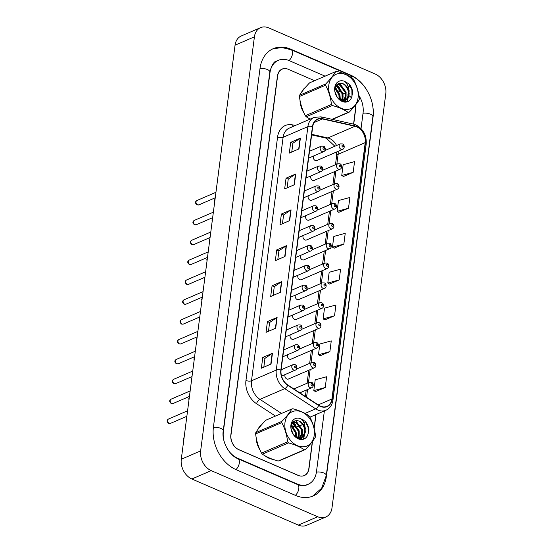 <?xml version="1.0" encoding="UTF-8"?>
<svg xmlns="http://www.w3.org/2000/svg" width="553" height="553" viewBox="0 0 553 553"><rect width="100%" height="100%" fill="white"/><g stroke="black" fill="none" stroke-linecap="round" stroke-linejoin="round"><path stroke-width="0.83" d="M297.984 275.235A2.979 2.226 66.7 0 0 299.767 279.673A2.979 2.226 66.7 0 0 301.295 279.721L327.196 268.544A2.979 2.226 -113.3 0 1 325.669 268.495A2.979 2.226 -113.3 0 1 323.699 265.744A2.979 2.226 -113.3 0 1 324.832 263.076L326.92 263.09C329.083 263.567 329.457 267.638 327.196 268.544M303.148 235.509A2.979 2.226 66.7 0 0 304.931 239.947A2.979 2.226 66.7 0 0 306.459 239.995L332.353 228.818A2.979 2.226 -113.3 0 1 330.825 228.769A2.979 2.226 -113.3 0 1 328.855 226.011A2.979 2.226 -113.3 0 1 329.996 223.35L332.083 223.364C334.24 223.841 334.62 227.912 332.353 228.818M305.726 215.642A2.979 2.226 66.7 0 0 307.509 220.087A2.979 2.226 66.7 0 0 309.037 220.129L334.938 208.951A2.979 2.226 -113.3 0 1 333.404 208.91A2.979 2.226 -113.3 0 1 331.434 206.151A2.979 2.226 -113.3 0 1 332.574 203.483L334.662 203.497C336.825 203.981 337.199 208.052 334.938 208.951M308.304 195.776A2.979 2.226 66.7 0 0 310.088 200.221A2.979 2.226 66.7 0 0 311.615 200.269L337.517 189.091A2.979 2.226 -113.3 0 1 335.989 189.043A2.979 2.226 -113.3 0 1 334.019 186.285A2.979 2.226 -113.3 0 1 335.153 183.617L337.24 183.637C339.404 184.114 339.777 188.186 337.517 189.091M310.883 175.916A2.979 2.226 66.7 0 0 312.666 180.354A2.979 2.226 66.7 0 0 314.194 180.402L340.095 169.225A2.979 2.226 -113.3 0 1 338.567 169.177A2.979 2.226 -113.3 0 1 336.597 166.425A2.979 2.226 -113.3 0 1 337.738 163.757L339.819 163.771C341.982 164.248 342.355 168.319 340.095 169.225M300.569 255.368A2.979 2.226 66.7 0 0 302.346 259.813A2.979 2.226 66.7 0 0 303.88 259.855L329.775 248.677A2.979 2.226 -113.3 0 1 328.247 248.636A2.979 2.226 -113.3 0 1 326.277 245.878A2.979 2.226 -113.3 0 1 327.417 243.209L329.498 243.23C331.662 243.707 332.035 247.779 329.775 248.677M295.406 295.095A2.979 2.226 66.7 0 0 297.189 299.539A2.979 2.226 66.7 0 0 298.717 299.588L324.618 288.41A2.979 2.226 -113.3 0 1 323.083 288.362A2.979 2.226 -113.3 0 1 321.113 285.604A2.979 2.226 -113.3 0 1 322.254 282.936L324.341 282.956C326.505 283.433 326.878 287.505 324.618 288.41M292.827 314.961A2.979 2.226 66.7 0 0 294.611 319.406A2.979 2.226 66.7 0 0 296.138 319.447L322.033 308.27A2.979 2.226 -113.3 0 1 320.505 308.228A2.979 2.226 -113.3 0 1 318.535 305.47A2.979 2.226 -113.3 0 1 319.675 302.802L321.763 302.816C323.92 303.3 324.3 307.371 322.033 308.27M290.249 334.828A2.979 2.226 66.7 0 0 292.025 339.266A2.979 2.226 66.7 0 0 293.56 339.314L319.454 328.136A2.979 2.226 -113.3 0 1 317.927 328.088A2.979 2.226 -113.3 0 1 315.957 325.33A2.979 2.226 -113.3 0 1 317.097 322.669L319.185 322.682C321.341 323.159 321.722 327.231 319.454 328.136M287.671 354.687A2.979 2.226 66.7 0 0 289.447 359.132A2.979 2.226 66.7 0 0 290.975 359.174L316.876 347.996A2.979 2.226 -113.3 0 1 315.348 347.955A2.979 2.226 -113.3 0 1 313.378 345.196A2.979 2.226 -113.3 0 1 314.519 342.528L316.599 342.549C318.763 343.026 319.136 347.097 316.876 347.996M285.085 374.554A2.979 2.226 66.7 0 0 286.869 378.999A2.979 2.226 66.7 0 0 288.396 379.04L314.298 367.863A2.979 2.226 -113.3 0 1 312.77 367.814A2.979 2.226 -113.3 0 1 310.8 365.063A2.979 2.226 -113.3 0 1 311.933 362.395L314.021 362.409C316.185 362.892 316.558 366.957 314.298 367.863M313.468 156.05A2.979 2.226 66.7 0 0 315.245 160.494A2.979 2.226 66.7 0 0 316.779 160.536L342.673 149.358A2.979 2.226 -113.3 0 1 341.146 149.317A2.979 2.226 -113.3 0 1 339.176 146.559A2.979 2.226 -113.3 0 1 340.316 143.891L342.404 143.911C344.56 144.388 344.934 148.46 342.673 149.358M305.387 87.422A19.058 14.254 66.7 0 0 301.565 92.254A19.058 14.254 66.7 0 1 305.387 87.422M300.016 100.245A19.058 14.254 66.7 0 0 303.956 112.93A19.058 14.254 66.7 0 1 300.016 100.245M308.83 118.397A19.058 14.254 66.7 0 0 309.915 119.206A19.058 14.254 66.7 0 1 308.83 118.397M261.569 424.822A19.058 14.254 66.7 0 0 257.746 429.653A19.058 14.254 66.7 0 1 261.569 424.822M256.191 437.644A19.058 14.254 66.7 0 0 260.138 450.322A19.058 14.254 66.7 0 1 256.191 437.644M265.005 455.796A19.058 14.254 66.7 0 0 269.062 458.264A19.058 14.254 66.7 0 0 272.829 459.336A19.058 14.254 66.7 0 1 269.062 458.264A19.058 14.254 66.7 0 1 265.005 455.796M356.754 126.837A12.705 9.505 -113.3 0 1 365.222 142.626L331.924 398.99A12.705 9.505 -113.3 0 1 327.003 406.337A12.705 9.505 -113.3 0 1 318.77 405.225L287.85 385.019A12.705 9.505 -113.3 0 1 281.09 370.151L312.708 126.685A12.705 9.505 -113.3 0 1 317.636 119.337A12.705 9.505 -113.3 0 1 322.406 118.95L354.998 126.257A12.705 9.505 -113.3 0 1 356.754 126.837M356.789 126.547A13.023 9.74 66.7 0 0 354.991 125.96L322.399 118.653A13.023 9.74 66.7 0 0 312.459 126.575L280.841 370.047A13.023 9.74 66.7 0 0 287.774 385.282L318.687 405.487A13.023 9.74 66.7 0 0 332.173 399.093L365.471 142.729A13.023 9.74 66.7 0 0 356.789 126.547M315.549 391.586L325.219 387.501L326.616 376.745L315.21 379.842L313.814 390.598L315.632 391.635M320.201 355.731L329.871 351.646L331.268 340.89L319.869 343.987L318.466 354.743L320.291 355.779M324.86 319.876L334.53 315.791L335.927 305.035L324.521 308.132L323.125 318.887L324.943 319.924M343.489 176.455L353.16 172.37L354.556 161.614L343.15 164.711L341.754 175.467L343.572 176.504M338.83 212.311L348.501 208.225L349.897 197.469L338.491 200.566L337.095 211.322L338.913 212.359M334.171 248.166L343.842 244.08L345.238 233.325L333.839 236.421L332.443 247.177L334.261 248.214M329.519 284.021L339.189 279.936L340.586 269.18L329.18 272.276L327.784 283.032L329.602 284.069M308.802 468.744L308.982 468.668A11.91 8.91 66.7 0 1 304.357 475.559A11.91 8.91 66.7 0 1 298.24 475.38L238.785 449.617A11.91 8.91 66.7 0 1 230.843 434.817L277.447 75.975A11.91 8.91 66.7 0 1 282.065 69.084A11.91 8.91 66.7 0 1 288.182 69.263L314.567 80.697L288.341 69.332A11.91 8.91 66.7 0 0 282.224 69.153A11.91 8.91 66.7 0 0 277.606 76.044L230.988 434.955A11.91 8.91 66.7 0 0 238.931 449.755L298.081 475.38A11.91 8.91 66.7 0 0 304.191 475.559A11.91 8.91 66.7 0 0 308.816 468.668L312.327 441.605M314.083 428.07L315.832 414.619M332.173 399.093A3.968 1.638 7.4 0 1 332.92 400.234L366.217 143.87C366.66 135.202 363.224 128.884 355.911 124.909L353.561 124.142L355.427 109.757A11.91 8.91 66.7 0 0 355.254 105.353M351.404 97.784A11.91 8.91 66.7 0 0 348.943 95.731M348.321 95.365A11.91 8.91 66.7 0 0 347.484 94.957L347.643 95.026A11.91 8.91 66.7 0 1 348.321 95.351M345.362 94.038L342.666 92.869L345.362 94.038M341.657 92.434L338.153 90.913L341.657 92.434M275.705 328.178L266.028 332.36L267.424 321.604L277.101 317.422L275.705 328.178M271.053 364.033L261.369 368.215L262.765 357.459L272.449 353.277L271.053 364.033M289.675 220.612L279.998 224.794L281.394 214.039L291.072 209.857L289.675 220.612M294.334 184.757L284.65 188.939L286.053 178.184L295.731 174.001L294.334 184.757M298.993 148.902L289.309 153.084L290.705 142.328L300.39 138.146L298.993 148.902M280.364 292.323L270.68 296.505L272.076 285.749L281.76 281.567L280.364 292.323M285.023 256.468L275.339 260.65L276.735 249.894L286.419 245.712L285.023 256.468M276.735 249.894L278.926 250.841M277.793 259.592L278.933 250.799L286.122 245.871A3.18 1.313 7.4 0 1 286.419 245.712M272.076 285.749L274.267 286.696M273.134 295.447L274.274 286.654L281.463 281.726A3.18 1.313 7.4 0 1 281.76 281.567M290.705 142.328L292.896 143.275M291.763 152.027L292.903 143.234L300.092 138.305A3.18 1.313 7.4 0 1 300.39 138.146M286.053 178.184L288.237 179.131M287.104 187.882L288.244 179.089L295.433 174.16A3.18 1.313 7.4 0 1 295.731 174.001M281.394 214.039L283.585 214.986M282.445 223.737L283.585 214.944L290.774 210.016A3.18 1.313 7.4 0 1 291.072 209.857M262.765 357.459L264.956 358.406M263.822 367.157L264.963 358.365L272.152 353.443A3.18 1.313 7.4 0 1 272.449 353.277M267.424 321.604L269.615 322.551M268.475 331.302L269.615 322.51L276.804 317.581A3.18 1.313 7.4 0 1 277.101 317.422M339.189 279.936L327.784 283.032M343.842 244.08L332.443 247.177M348.501 208.225L337.095 211.322M353.16 172.37L341.754 175.467M334.53 315.791L323.125 318.887M329.871 351.646L318.466 354.743M325.219 387.501L313.814 390.598M308.982 468.668L312.528 441.342M314.194 428.499L316.005 414.543M353.72 124.176L355.586 109.826A11.91 8.91 66.7 0 0 355.372 105.215M351.438 97.722A11.91 8.91 66.7 0 0 348.95 95.704M227.345 448.849A21.443 16.037 66.7 0 0 237.666 458.223L297.127 483.979A21.443 16.037 66.7 0 0 308.139 484.304A21.443 16.037 66.7 0 0 316.447 471.903L324.369 410.934M361.04 128.552L363.051 113.061A21.443 16.037 66.7 0 0 358.925 95.545M351.528 87.906A21.443 16.037 66.7 0 0 348.756 86.42L347.996 86.088M343.475 84.132L341.927 83.462M325.081 76.162L289.302 60.664A21.443 16.037 66.7 0 0 278.29 60.339A21.443 16.037 66.7 0 0 269.975 72.74L223.371 431.582A21.443 16.037 66.7 0 0 224.11 441.349M317.692 516.751A15.885 11.876 66.7 0 0 325.848 516.993A15.885 11.876 66.7 0 0 332.007 507.806L385.787 93.747A15.885 11.876 66.7 0 0 375.197 74.012L268.73 27.892A15.885 11.876 66.7 0 0 260.574 27.65A15.885 11.876 66.7 0 0 254.415 36.837L200.642 450.895A15.885 11.876 66.7 0 0 211.232 470.631L317.692 516.751L298.33 525.108A15.885 11.876 66.7 0 0 306.486 525.35L325.848 516.993M260.574 27.65L241.212 36.007A15.885 11.876 66.7 0 0 235.053 45.194L181.28 459.253A15.885 11.876 66.7 0 0 191.863 478.988L298.33 525.108M366.881 90.201A34.148 25.535 66.7 0 0 350.249 74.945L290.788 49.189A34.148 25.535 66.7 0 0 273.251 48.671A34.148 25.535 66.7 0 0 260.014 68.427L213.41 427.262A34.148 25.535 66.7 0 0 236.179 469.697L295.634 495.453A34.148 25.535 66.7 0 0 313.171 495.972A34.148 25.535 66.7 0 0 326.408 476.216L373.019 117.381A34.148 25.535 66.7 0 0 371.74 101.455M328.807 85.1A18.664 13.956 66.7 0 0 341.249 108.291A18.664 13.956 66.7 0 0 358.067 97.777A18.664 13.956 66.7 0 0 345.625 74.586A18.664 13.956 66.7 0 0 328.807 85.1M332.056 119.317L348.162 112.37A21.443 16.037 66.7 0 0 349.199 112.148C353.713 107.496 357.038 103.376 359.18 99.768A21.443 16.037 66.7 0 0 359.27 99.139A21.443 16.037 66.7 0 0 359.339 98.503C358.551 91.556 356.595 85.141 353.471 79.266A21.443 16.037 66.7 0 0 352.6 78.215C348.48 75.415 343.192 73.127 336.756 71.351A21.443 16.037 66.7 0 0 335.719 71.572L309.597 82.846C305.111 87.457 301.786 91.584 299.622 95.22L325.738 83.945A21.443 16.037 66.7 0 0 325.648 84.574A21.443 16.037 66.7 0 0 325.572 85.217L299.456 96.485C300.231 103.383 302.187 109.791 305.325 115.729A21.443 16.037 66.7 0 0 306.196 116.773L310.136 119.116M305.325 115.729L331.447 104.455C330.666 97.563 328.71 91.148 325.572 85.217M331.447 104.455A21.443 16.037 66.7 0 0 332.318 105.499L306.196 116.773M348.162 112.37C344.042 109.57 338.761 107.275 332.318 105.499M299.622 95.22A21.443 16.037 66.7 0 0 299.526 95.849A21.443 16.037 66.7 0 0 299.456 96.485M336.694 96.236L335.173 92.392M339.715 99.734L339.68 94.522L335.132 87.844M339.12 99.229L338.913 94.853L334.994 88.604M341.671 100.957L342.915 97.812L342.749 93.194L337.634 86.206L336.03 85.66M341.236 100.736L342.148 98.144L341.982 93.526L336.867 86.538L335.775 86.109M343.475 101.047L345.991 96.485L345.825 91.867L340.71 84.879L337.192 84.339M343.033 101.088L345.224 96.816L345.058 92.199L339.943 85.21L336.901 84.595M341.872 101.047L345.107 100.598L347.325 98.959L349.067 95.164L348.902 90.533C346.945 85.439 343.876 83.033 339.687 83.303L339.507 83.337C337.019 83.821 335.512 85.563 335 88.563C333.106 99.042 348.355 107.192 351.667 97.224L352.71 92.31C352.323 89.144 351.1 86.365 349.047 83.952L344.547 81.339A11.095 8.295 66.7 0 0 334.738 87.671A11.095 8.295 66.7 0 0 341.229 100.999A11.095 8.295 66.7 0 0 351.667 97.224M344.719 100.75L346.558 99.291L348.3 95.489C349.662 89.441 344.18 82.238 339.687 83.303M342.715 101.379L345.107 100.598M344.547 81.339C347.173 83.406 348.625 86.468 348.902 90.533M349.199 112.148L332.401 119.4M325.738 83.945C330.224 79.335 333.549 75.208 335.719 71.572M336.265 88.68L335.194 87.609M342.597 101.095L343.088 96.201M339.342 87.353L336.514 85.003M344.823 101.78L345.445 100.446M345.514 100.259L346.157 94.874M347.236 101.482L349.233 93.547M351.991 96.492L351.874 89.697L349.047 83.952M337.04 96.789L335.07 91.867M340.344 100.197L339.964 94.84L335.312 87.215M342.936 101.088L343.04 93.512L336.742 84.754M345.113 101.787L345.853 100.217M345.964 99.893L346.109 92.185L339.618 83.316M347.588 101.358L349.185 90.858L348.839 89.717M284.989 422.492A18.664 13.956 66.7 0 0 297.431 445.683A18.664 13.956 66.7 0 0 314.249 435.17A18.664 13.956 66.7 0 0 301.807 411.985A18.664 13.956 66.7 0 0 284.989 422.492M305.38 449.541C309.894 444.895 313.219 440.769 315.355 437.167A21.443 16.037 66.7 0 0 315.452 436.538A21.443 16.037 66.7 0 0 315.521 435.902C314.726 428.955 312.77 422.54 309.652 416.658A21.443 16.037 66.7 0 0 308.781 415.614C304.655 412.815 299.373 410.526 292.931 408.75A21.443 16.037 66.7 0 0 291.894 408.971L265.779 420.239C261.293 424.856 257.968 428.983 255.797 432.619L281.919 421.345A21.443 16.037 66.7 0 0 281.83 421.974A21.443 16.037 66.7 0 0 281.754 422.61L255.638 433.884C256.412 440.776 258.369 447.19 261.507 453.128A21.443 16.037 66.7 0 0 262.378 454.172C266.477 456.965 271.758 459.253 278.221 461.036A21.443 16.037 66.7 0 0 279.258 460.815L305.38 449.541A21.443 16.037 66.7 0 1 304.344 449.762C300.224 446.962 294.936 444.674 288.5 442.898L262.378 454.172M261.507 453.128L287.622 441.854C286.848 434.962 284.892 428.547 281.754 422.61M287.622 441.854A21.443 16.037 66.7 0 0 288.5 442.898M255.797 432.619A21.443 16.037 66.7 0 0 255.707 433.248A21.443 16.037 66.7 0 0 255.638 433.884M292.876 433.635L291.355 429.792M295.896 437.126L295.855 431.914L291.313 425.243M295.295 436.628L295.088 432.246L291.175 426.004M297.853 438.356L299.097 435.211L298.931 430.593L293.816 423.598L292.212 423.059M297.417 438.135L298.33 435.543L298.164 430.925L293.049 423.93L291.949 423.508M299.657 438.446L302.173 433.884L302.007 429.266L296.885 422.278L293.373 421.739M299.214 438.481L301.406 434.216L301.24 429.598L296.118 422.61L293.076 421.994M298.046 438.446L301.288 437.997L303.5 436.352L305.242 432.557L305.083 427.932C303.127 422.838 300.051 420.432 295.869 420.702L295.689 420.736C293.194 421.22 291.694 422.962 291.175 425.962C289.281 436.435 304.537 444.591 307.848 434.623L308.892 429.702C308.505 426.543 307.281 423.757 305.228 421.351L300.728 418.739A11.095 8.295 66.7 0 0 290.919 425.063A11.095 8.295 66.7 0 0 297.403 438.398A11.095 8.295 66.7 0 0 307.848 434.623M300.901 438.149L302.733 436.683L304.475 432.888C305.844 426.84 300.355 419.63 295.869 420.702M298.897 438.771L301.288 437.997M300.728 418.739C303.355 420.805 304.807 423.868 305.083 427.932M278.221 461.036L304.344 449.762M281.919 421.345C286.406 416.727 289.731 412.607 291.894 408.971M292.447 426.08L291.376 425.008M298.779 438.494L299.263 433.6M295.523 424.752L292.689 422.402M301.005 439.179L301.62 437.845M301.689 437.658L302.339 432.273M303.417 438.882L305.415 430.946M308.173 433.891L308.056 427.096L305.228 421.351M293.221 434.188L291.244 429.259M296.526 437.589L296.145 432.232L291.493 424.607M299.111 438.488L299.214 430.905L292.924 422.146M301.288 439.186L302.028 437.617M302.145 437.292L302.291 429.577L295.8 420.715M303.77 438.757L305.367 428.257L305.021 427.116M365.222 142.626L338.111 154.322A12.705 9.505 66.7 0 0 338.166 151.308M336.542 145.522A12.705 9.505 66.7 0 0 329.643 138.533A12.705 9.505 66.7 0 0 327.888 137.96L311.719 134.331M305.318 421.469A19.853 14.848 -113.3 0 1 304.005 423.066M302.567 424.338A19.853 14.848 -113.3 0 1 300.604 425.513M299.657 425.9A19.853 14.848 -113.3 0 1 297.307 426.467M296.118 426.563A19.853 14.848 -113.3 0 1 292.551 426.176M322.399 118.653A3.968 2.316 102.6 0 0 320.968 116.835L353.561 124.142A3.968 2.316 102.6 0 1 354.991 125.96M280.841 370.047A3.968 1.638 -172.6 0 0 276.272 370.075L307.897 126.609A3.968 1.638 7.4 0 1 312.459 126.575M287.774 385.282A3.968 1.749 123.2 0 1 284.733 388.662A15.885 11.876 -113.3 0 1 276.272 370.075L251.491 380.775A15.885 11.876 66.7 0 0 259.945 399.356L281.512 413.45M277.578 137.006A3.968 1.638 7.4 0 0 283.108 137.31L307.897 126.609A15.885 11.876 -113.3 0 1 314.056 117.423L289.267 128.116A15.885 11.876 66.7 0 0 283.108 137.31L251.491 380.775A3.968 1.638 7.4 0 1 245.954 380.471L277.578 137.006A19.853 14.848 -113.3 0 1 292.731 124.923L295.33 125.503M318.687 405.487A3.968 1.749 123.2 0 1 315.645 408.861L284.733 388.662L259.945 399.356A3.968 1.749 -56.8 0 0 256.523 403.697A19.853 14.848 -113.3 0 1 245.954 380.471M332.92 400.234C332.194 405.066 329.865 408.404 325.938 410.257A15.885 11.876 -113.3 0 1 315.645 408.861L305.104 413.409M366.217 143.87A3.968 1.638 -172.6 0 0 365.471 142.729M275.449 416.063L256.523 403.697M292.731 124.923A3.968 2.316 -77.4 0 0 293.028 126.499M331.924 398.99L318.258 404.886M306.562 397.248L307.572 389.519M308.463 382.641L310.15 369.653M311.042 362.782L312.728 349.786M313.62 342.915L315.307 329.927M316.198 323.056L317.885 310.06M318.777 303.189L320.47 290.201M321.362 283.323L323.049 270.334M323.94 263.463L325.627 250.468M326.519 243.596L328.206 230.608M329.097 223.737L330.784 210.741M331.682 203.87L333.369 190.882M334.261 184.004L335.947 171.015M336.839 164.144L338.111 154.322A7.148 2.952 7.4 0 0 336.632 155.828L336.611 151.978M354.998 126.257L327.888 137.96A7.148 4.168 -77.4 0 1 326.18 138.153L311.643 134.897M322.406 118.95L314.083 122.545M284.726 256.599L286.122 245.871M289.385 220.744L290.774 210.016M294.037 184.889L295.433 174.16M298.696 149.034L300.092 138.305M280.067 292.454L281.463 281.726M275.415 328.309L276.804 317.581M270.756 364.164L272.152 353.443M215.034 199.315A2.385 1.783 66.7 0 0 214.958 199.937M342.819 145.211A0.995 0.74 66.7 0 0 342.59 147.001A0.995 0.74 66.7 0 0 342.819 145.211M197.594 204.852A2.385 1.783 66.7 0 0 198.817 204.886L197.034 204.88C195.009 203.158 194.974 201.707 196.93 200.511A2.385 1.783 66.7 0 0 196.018 202.647A2.385 1.783 66.7 0 0 197.594 204.852M308.622 158.144L323.705 151.633A2.979 2.226 -113.3 0 1 322.171 151.584A2.979 2.226 -113.3 0 1 320.201 148.833A2.979 2.226 -113.3 0 1 321.341 146.165L309.514 151.266M323.616 149.275A0.995 0.74 66.7 0 0 323.851 147.478A0.995 0.74 66.7 0 0 323.616 149.275M272.56 48.989L281.719 47.503L291.12 49.722L350.574 75.478C364.987 81.402 375.252 100.591 372.881 116.669L326.277 475.504A6.353 2.627 -172.6 0 0 323.851 473.015A6.353 2.627 -172.6 0 0 316.42 472.124M295.357 495.336A6.353 3.304 -66.6 0 0 298.8 488.672A6.353 3.304 -66.6 0 0 297.452 484.518L237.997 458.755C229.267 455.541 221.421 441.273 223.239 430.87L269.843 72.028C271.717 64.936 274.046 61.252 276.839 60.961M235.903 469.573A6.353 3.304 -66.6 0 0 239.338 462.916A6.353 3.304 -66.6 0 0 237.997 458.755M213.382 427.483A6.353 2.627 7.4 0 1 220.813 428.375A6.353 2.627 7.4 0 1 223.239 430.87M259.986 68.641A6.353 2.627 7.4 0 1 267.417 69.54A6.353 2.627 7.4 0 1 269.843 72.028M291.12 49.722A6.353 3.304 113.4 0 1 292.468 53.876A6.353 3.304 113.4 0 1 289.019 60.54M349.752 84.927A6.353 3.304 113.4 0 1 348.48 86.296M372.881 116.669A6.353 2.627 -172.6 0 0 370.455 114.174A6.353 2.627 -172.6 0 0 363.024 113.282M350.574 75.478A6.353 3.304 113.4 0 1 351.95 77.786M191.863 478.988L211.232 470.631M181.28 459.253L200.642 450.895M235.053 45.194L254.415 36.837M290.325 49.39L290.788 49.189M349.793 75.139L350.249 74.945M296.671 484.179L297.127 483.979M237.237 458.409L237.666 458.223M212.456 219.175A2.385 1.783 66.7 0 0 212.373 219.804M340.24 165.071A0.995 0.74 66.7 0 0 340.012 166.868A0.995 0.74 66.7 0 0 340.24 165.071M209.877 239.041A2.385 1.783 66.7 0 0 209.794 239.663M337.662 184.937A0.995 0.74 66.7 0 0 337.427 186.727A0.995 0.74 66.7 0 0 337.662 184.937M207.299 258.908A2.385 1.783 66.7 0 0 207.216 259.53M335.083 204.797A0.995 0.74 66.7 0 0 334.848 206.594A0.995 0.74 66.7 0 0 335.083 204.797M204.721 278.767A2.385 1.783 66.7 0 0 204.638 279.396M332.505 224.663A0.995 0.74 66.7 0 0 332.27 226.454A0.995 0.74 66.7 0 0 332.505 224.663M195.015 224.712A2.385 1.783 66.7 0 0 196.239 224.746L194.456 224.739C192.43 223.025 192.396 221.566 194.352 220.377A2.385 1.783 66.7 0 0 193.439 222.506A2.385 1.783 66.7 0 0 195.015 224.712M306.044 178.004L321.12 171.499A2.979 2.226 -113.3 0 1 319.593 171.451A2.979 2.226 -113.3 0 1 317.622 168.693A2.979 2.226 -113.3 0 1 318.763 166.031L306.936 171.133M321.037 169.135A0.995 0.74 66.7 0 0 321.272 167.345A0.995 0.74 66.7 0 0 321.037 169.135M192.43 244.578A2.385 1.783 66.7 0 0 193.654 244.613L191.877 244.606C189.852 242.885 189.817 241.433 191.767 240.237A2.385 1.783 66.7 0 0 190.854 242.373A2.385 1.783 66.7 0 0 192.43 244.578M303.466 197.87L318.542 191.359A2.979 2.226 -113.3 0 1 317.014 191.317A2.979 2.226 -113.3 0 1 315.044 188.559A2.979 2.226 -113.3 0 1 316.185 185.891L304.357 190.999M318.459 189.002A0.995 0.74 66.7 0 0 318.687 187.204A0.995 0.74 66.7 0 0 318.459 189.002M189.852 264.438A2.385 1.783 66.7 0 0 191.075 264.479L189.299 264.472C187.273 262.751 187.239 261.293 189.188 260.104A2.385 1.783 66.7 0 0 188.276 262.233A2.385 1.783 66.7 0 0 189.852 264.438M300.887 217.73L315.963 211.225A2.979 2.226 -113.3 0 1 314.436 211.177A2.979 2.226 -113.3 0 1 312.466 208.419A2.979 2.226 -113.3 0 1 313.606 205.757L301.779 210.859M315.881 208.861A0.995 0.74 66.7 0 0 316.109 207.071A0.995 0.74 66.7 0 0 315.881 208.861M202.135 298.634A2.385 1.783 66.7 0 0 202.059 299.256M329.92 244.53A0.995 0.74 66.7 0 0 329.692 246.32A0.995 0.74 66.7 0 0 329.92 244.53M199.557 318.493A2.385 1.783 66.7 0 0 199.474 319.122M327.341 264.389A0.995 0.74 66.7 0 0 327.106 266.187A0.995 0.74 66.7 0 0 327.341 264.389M196.979 338.36A2.385 1.783 66.7 0 0 196.896 338.982M324.763 284.256A0.995 0.74 66.7 0 0 324.528 286.046A0.995 0.74 66.7 0 0 324.763 284.256M187.273 284.304A2.385 1.783 66.7 0 0 188.497 284.339L186.72 284.332C184.695 282.618 184.654 281.159 186.61 279.963A2.385 1.783 66.7 0 0 185.697 282.099A2.385 1.783 66.7 0 0 187.273 284.304M298.302 237.596L313.385 231.085A2.979 2.226 -113.3 0 1 311.857 231.043A2.979 2.226 -113.3 0 1 309.887 228.285A2.979 2.226 -113.3 0 1 311.021 225.617L299.201 230.725M313.295 228.728A0.995 0.74 66.7 0 0 313.53 226.937A0.995 0.74 66.7 0 0 313.295 228.728M184.695 304.171A2.385 1.783 66.7 0 0 185.919 304.205L184.135 304.198C182.11 302.477 182.075 301.026 184.031 299.83A2.385 1.783 66.7 0 0 183.119 301.966A2.385 1.783 66.7 0 0 184.695 304.171M295.724 257.463L310.807 250.951A2.979 2.226 -113.3 0 1 309.272 250.91A2.979 2.226 -113.3 0 1 307.302 248.152A2.979 2.226 -113.3 0 1 308.443 245.484L296.615 250.585M310.717 248.594A0.995 0.74 66.7 0 0 310.952 246.797A0.995 0.74 66.7 0 0 310.717 248.594M182.117 324.03A2.385 1.783 66.7 0 0 183.34 324.065L181.557 324.058C179.531 322.344 179.497 320.885 181.446 319.696A2.385 1.783 66.7 0 0 180.541 321.825A2.385 1.783 66.7 0 0 182.117 324.03M293.145 277.323L308.221 270.818A2.979 2.226 -113.3 0 1 306.694 270.77A2.979 2.226 -113.3 0 1 304.724 268.011A2.979 2.226 -113.3 0 1 305.864 265.35L294.037 270.452M308.139 268.454A0.995 0.74 66.7 0 0 308.374 266.664A0.995 0.74 66.7 0 0 308.139 268.454M194.4 358.226A2.385 1.783 66.7 0 0 194.317 358.849M322.185 304.115A0.995 0.74 66.7 0 0 321.95 305.913A0.995 0.74 66.7 0 0 322.185 304.115M191.815 378.086A2.385 1.783 66.7 0 0 191.739 378.715M319.599 323.982A0.995 0.74 66.7 0 0 319.371 325.772A0.995 0.74 66.7 0 0 319.599 323.982M189.237 397.953A2.385 1.783 66.7 0 0 189.161 398.575M317.021 343.848A0.995 0.74 66.7 0 0 316.793 345.639A0.995 0.74 66.7 0 0 317.021 343.848M186.658 417.812A2.385 1.783 66.7 0 0 186.575 418.441M314.443 363.708A0.995 0.74 66.7 0 0 314.208 365.505A0.995 0.74 66.7 0 0 314.443 363.708M184.08 437.679A2.385 1.783 66.7 0 0 183.997 438.301M310.185 387.681A2.979 2.226 -113.3 0 1 308.215 384.923A2.979 2.226 -113.3 0 1 309.355 382.261L311.443 382.275C313.606 382.752 313.98 386.824 311.719 387.729A2.979 2.226 -113.3 0 1 310.185 387.681M311.864 383.575A0.995 0.74 66.7 0 0 311.629 385.365A0.995 0.74 66.7 0 0 311.864 383.575M179.531 343.897A2.385 1.783 66.7 0 0 180.755 343.931L178.978 343.925C176.953 342.21 176.919 340.752 178.868 339.556A2.385 1.783 66.7 0 0 177.955 341.692A2.385 1.783 66.7 0 0 179.531 343.897M290.567 297.189L305.643 290.678A2.979 2.226 -113.3 0 1 304.115 290.636A2.979 2.226 -113.3 0 1 302.145 287.878A2.979 2.226 -113.3 0 1 303.286 285.21L291.459 290.318M305.56 288.32A0.995 0.74 66.7 0 0 305.788 286.523A0.995 0.74 66.7 0 0 305.56 288.32M176.953 363.756A2.385 1.783 66.7 0 0 178.177 363.798L176.4 363.791C174.375 362.07 174.34 360.611 176.289 359.422A2.385 1.783 66.7 0 0 175.377 361.551A2.385 1.783 66.7 0 0 176.953 363.756M287.989 317.049L303.065 310.544A2.979 2.226 -113.3 0 1 301.537 310.496A2.979 2.226 -113.3 0 1 299.567 307.738A2.979 2.226 -113.3 0 1 300.701 305.076L288.88 310.178M302.975 308.18A0.995 0.74 66.7 0 0 303.21 306.39A0.995 0.74 66.7 0 0 302.975 308.18M174.375 383.623A2.385 1.783 66.7 0 0 175.598 383.658L173.815 383.651C171.796 381.936 171.755 380.478 173.711 379.282A2.385 1.783 66.7 0 0 172.799 381.418A2.385 1.783 66.7 0 0 174.375 383.623M285.403 336.915L300.486 330.404A2.979 2.226 -113.3 0 1 298.952 330.362A2.979 2.226 -113.3 0 1 296.982 327.604A2.979 2.226 -113.3 0 1 298.122 324.936L286.295 330.044M300.397 328.047A0.995 0.74 66.7 0 0 300.632 326.256A0.995 0.74 66.7 0 0 300.397 328.047M171.796 403.49A2.385 1.783 66.7 0 0 173.02 403.524L171.236 403.517C169.211 401.796 169.177 400.344 171.133 399.148A2.385 1.783 66.7 0 0 170.22 401.284A2.385 1.783 66.7 0 0 171.796 403.49M282.825 356.782L297.901 350.27A2.979 2.226 -113.3 0 1 296.373 350.229A2.979 2.226 -113.3 0 1 294.403 347.471A2.979 2.226 -113.3 0 1 295.544 344.802L283.717 349.904M297.818 347.913A0.995 0.74 66.7 0 0 298.053 346.116A0.995 0.74 66.7 0 0 297.818 347.913M169.218 423.349A2.385 1.783 66.7 0 0 170.442 423.391L168.658 423.377C166.633 421.663 166.598 420.204 168.547 419.015A2.385 1.783 66.7 0 0 167.642 421.144A2.385 1.783 66.7 0 0 169.218 423.349M281.56 376.075L295.323 370.137A2.979 2.226 -113.3 0 1 293.795 370.088A2.979 2.226 -113.3 0 1 291.825 367.33A2.979 2.226 -113.3 0 1 292.966 364.669L281.138 369.77M295.24 367.773A0.995 0.74 66.7 0 0 295.468 365.982A0.995 0.74 66.7 0 0 295.24 367.773M320.968 116.835L314.056 117.423M304.191 475.559L303.507 475.856M282.224 69.153L280.938 69.706M325.938 410.257L309.915 417.169M303.452 419.962L302.436 420.398M326.18 138.153L334.89 146.234M305.374 396.473L306.203 390.107M307.095 383.236L308.781 370.24M309.673 363.369L311.36 350.381M312.258 343.503L313.945 330.514M314.837 323.643L316.523 310.648M317.415 303.777L319.102 290.788M319.993 283.917L321.68 270.922M322.572 264.051L324.265 251.062M325.157 244.184L326.844 231.195M327.735 224.324L329.422 211.329M330.314 204.458L332 191.469M332.892 184.598L334.579 171.603M335.477 164.732L336.632 155.828M215.103 198.824L214.564 200.034L214.771 201.375M324.922 150.534L340.316 143.891M198.817 204.886L215.235 197.801M323.705 151.633C325.966 150.727 325.593 146.663 323.429 146.179L321.341 146.165M196.93 200.511L215.946 192.299M312.466 496.262L321.652 488.223L326.277 475.504M306.687 484.933C304.24 486.101 301.164 485.963 297.452 484.518M212.518 218.691L211.986 219.9L212.186 221.241M322.344 170.4L337.738 163.757M209.94 238.557L209.407 239.76L209.608 241.101M319.765 190.267L335.153 183.617M207.361 258.417L206.822 259.627L207.029 260.968M317.18 210.126L332.574 203.483M204.783 278.283L204.244 279.493L204.451 280.834M314.602 229.993L329.996 223.35M196.239 224.746L212.656 217.661M321.12 171.499C323.387 170.594 323.007 166.522 320.851 166.045L318.763 166.031M194.352 220.377L213.368 212.165M193.654 244.613L210.071 237.527M318.542 191.359C320.802 190.46 320.429 186.389 318.272 185.905L316.185 185.891M191.767 240.237L210.79 232.032M191.075 264.479L207.493 257.394M315.963 211.225C318.224 210.32 317.851 206.248 315.687 205.771L313.606 205.757M189.188 260.104L208.211 251.892M202.198 298.143L201.665 299.353L201.873 300.694M312.023 249.852L327.417 243.209M199.619 318.01L199.087 319.219L199.287 320.56M309.445 269.719L324.832 263.076M197.041 337.876L196.509 339.079L196.709 340.42M306.867 289.585L322.254 282.936M188.497 284.339L204.914 277.253M313.385 231.085C315.645 230.186 315.272 226.115 313.109 225.638L311.021 225.617M186.61 279.963L205.626 271.758M185.919 304.205L202.336 297.12M310.807 250.951C313.067 250.046 312.694 245.981 310.53 245.497L308.443 245.484M184.031 299.83L203.048 291.618M183.34 324.065L199.757 316.98M308.221 270.818C310.489 269.912 310.109 265.841 307.952 265.364L305.864 265.35M181.446 319.696L200.469 311.484M194.462 357.736L193.923 358.945L194.131 360.286M304.281 309.445L319.675 302.802M191.884 377.602L191.345 378.812L191.552 380.153M301.703 329.312L317.097 322.669M189.299 397.462L188.767 398.672L188.974 400.013M299.125 349.171L314.519 342.528M186.72 417.328L186.188 418.538L186.389 419.879M296.546 369.038L311.933 362.395M184.142 437.195L183.603 438.405L183.81 439.739M293.864 388.946L309.355 382.261M299.837 392.851L311.719 387.729M180.755 343.931L197.172 336.846M305.643 290.678C307.903 289.779 307.53 285.707 305.367 285.224L303.286 285.21M178.868 339.556L197.891 331.351M178.177 363.798L194.594 356.713M303.065 310.544C305.325 309.639 304.952 305.567 302.788 305.09L300.701 305.076M176.289 359.422L195.306 351.21M175.598 383.658L192.015 376.572M300.486 330.404C302.747 329.505 302.373 325.434 300.21 324.957L298.122 324.936M173.711 379.282L192.727 371.077M173.02 403.524L189.437 396.439M297.901 350.27C300.168 349.365 299.788 345.3 297.632 344.816L295.544 344.802M171.133 399.148L190.149 390.943M170.442 423.391L186.852 416.298M295.323 370.137C297.59 369.231 297.21 365.16 295.053 364.683L292.966 364.669M168.547 419.015L187.571 410.803"/></g></svg>
